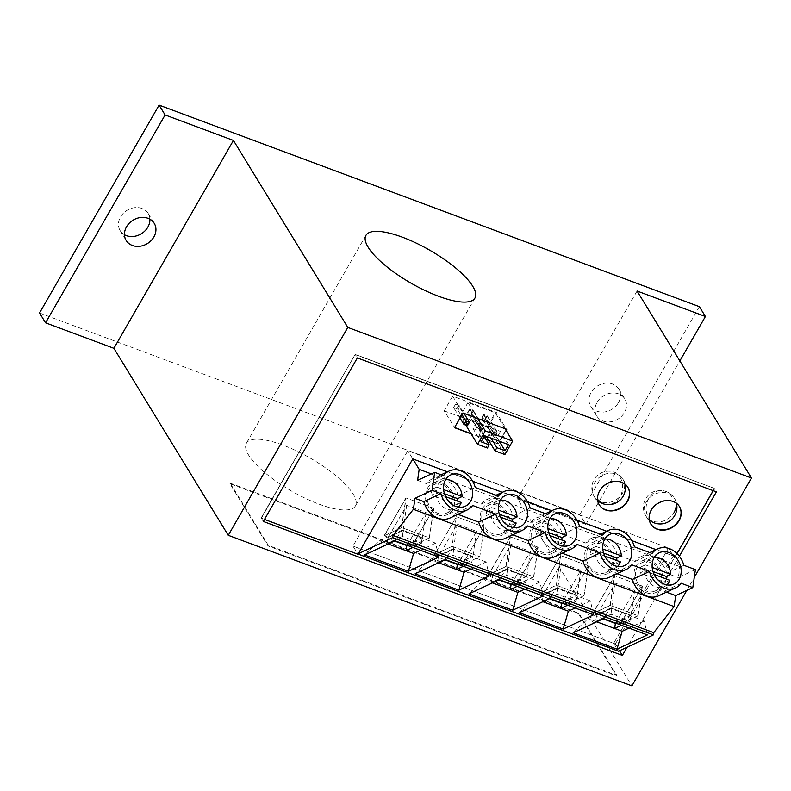 <?xml version="1.0" encoding="UTF-8"?>
<svg xmlns="http://www.w3.org/2000/svg" width="791" height="791" viewBox="0 0 791 791"><rect width="100%" height="100%" fill="white"/><g stroke="black" fill="none" stroke-linecap="round" stroke-linejoin="round"><path stroke-width="0.59" stroke-dasharray="3.96 2.97" d="M558.011 588.178L543.279 595.069L538.889 593.438L556.33 585.261L584.074 595.613L588.385 565.961L560.631 555.608L556.33 585.261L584.074 595.613L588.385 565.961L560.631 555.608L538.889 593.438L556.33 585.261L560.631 555.608L538.889 593.438L543.071 594.99L561.442 563.044L580.821 570.281L562.45 602.228L566.633 603.78L588.385 565.961L566.633 603.78L562.243 602.149L576.975 595.247L558.011 588.178L557.141 594.17L541.865 601.318L534.33 598.51L519.38 612.718M584.074 595.613L566.633 603.78L584.074 595.613M562.45 602.228L577.183 595.326L557.803 588.099L543.071 594.99M580.821 570.281L577.183 595.326M561.442 563.044L557.803 588.099M650.874 524.126L650.677 523.81A16.769 14.001 -31.5 0 0 650.775 523.968A16.769 14.001 -31.5 0 1 650.677 523.81A16.769 14.001 -31.5 0 1 651.042 509.859A16.769 14.001 -31.5 0 1 665.36 500.396A16.769 14.001 -31.5 0 1 679.281 506.309A16.769 14.001 -31.5 0 1 679.38 506.467A16.769 14.001 -31.5 0 0 679.281 506.309L674.466 498.439A16.769 14.001 148.5 0 0 660.544 492.516A16.769 14.001 148.5 0 0 646.217 501.988A16.769 14.001 148.5 0 0 645.861 515.93A16.769 14.001 148.5 0 0 659.783 521.852A16.769 14.001 148.5 0 0 674.11 512.39M599.281 504.876L599.094 504.559A16.769 14.001 -31.5 0 0 599.183 504.717A16.769 14.001 -31.5 0 1 599.094 504.559A16.769 14.001 -31.5 0 1 599.449 490.608A16.769 14.001 -31.5 0 1 613.767 481.146A16.769 14.001 -31.5 0 1 627.698 487.068A16.769 14.001 -31.5 0 1 627.787 487.226A16.769 14.001 -31.5 0 0 627.698 487.068L622.883 479.188A16.769 14.001 148.5 0 0 608.951 473.275A16.769 14.001 148.5 0 0 594.634 482.737A16.769 14.001 148.5 0 0 594.268 496.689A16.769 14.001 148.5 0 0 608.2 502.601A16.769 14.001 148.5 0 0 622.517 493.139A16.769 14.001 148.5 0 0 622.883 479.188M452.62 396.143L444.166 410.836L454.588 427.486L462.725 412.684L506.398 429.216L496.402 412.477L452.62 396.143L462.923 412.991M444.166 410.836L487.948 427.17L498.063 443.702L505.884 430.106L498.063 443.702L488.472 440.122L498.261 444.018L488.66 440.439M485.704 439.094L470.971 433.597L485.704 439.094M357.977 554.273L412.605 458.612L675.02 556.498L714.224 488.324L355.189 354.388L261.159 517.917L357.779 553.957L352.964 546.087L613.697 643.35L668.524 548.005L407.79 450.741L352.964 546.087L615.378 643.973L619.521 650.756M506.705 429.325L462.725 412.684L454.479 427.684M485.892 439.41L471.169 433.913M506.072 430.423L498.261 444.018M675.02 556.498L656.006 549.656M631.841 540.639L606.608 531.226M576.946 520.162L551.713 510.749M527.548 501.731L502.315 492.318M472.652 481.254L447.419 471.841M412.803 458.928L407.79 450.741L412.803 458.928M264.501 519.41L357.779 553.957L352.964 546.087L407.79 450.741L668.524 548.005L679.914 566.623L431.352 473.898M261.346 518.234L355.189 354.388L357.354 357.928M355.386 354.704L714.224 488.324L716.389 491.864M714.411 488.63L713.235 490.687M677.056 553.611L675.207 556.815M481.492 417.945L484.972 419.24L495.324 436.167L491.844 434.872L481.492 417.945L483.479 414.474L486.969 415.779L497.321 432.707L495.324 436.167L495.215 435.05L491.844 434.872L493.831 431.402L483.479 414.474M484.972 419.24L486.969 415.779M494.513 434.793L494.909 434.101L493.831 431.402L497.321 432.707L495.215 435.05M495.611 434.358L494.909 434.101M653.04 571.527L640.848 566.989L645.377 564.873A15.593 12.527 -115.1 0 1 651.003 558.476A15.593 12.527 -115.1 0 1 654.137 557.586M650.647 562.539A15.593 12.527 64.9 0 0 641.966 562.708A15.593 12.527 64.9 0 0 635.667 577.074A15.593 12.527 64.9 0 0 646.504 591.114A15.593 12.527 64.9 0 0 655.185 590.946A15.593 12.527 64.9 0 0 661.484 576.57A15.593 12.527 64.9 0 0 650.647 562.539M666.912 584.885A15.593 12.527 -115.1 0 1 664.232 586.714A15.593 12.527 -115.1 0 1 655.541 586.882A15.593 12.527 -115.1 0 1 644.507 570.865L639.978 572.981L665.34 582.433A15.593 12.527 64.9 0 0 666.141 578.933M640.848 566.989A15.593 12.527 64.9 0 0 639.978 572.981M665.34 582.433L669.858 580.317M654.206 574.484L644.507 570.865M645.377 564.873L652.199 567.414M646.277 592.657A17.273 13.872 64.9 0 0 655.897 592.469A17.273 13.872 64.9 0 0 662.878 576.55A17.273 13.872 64.9 0 0 650.874 560.997A17.273 13.872 64.9 0 0 641.254 561.185A17.273 13.872 64.9 0 0 634.283 577.104A17.273 13.872 64.9 0 0 646.277 592.657M541.983 553.749A17.273 13.872 64.9 0 0 551.604 553.562A17.273 13.872 64.9 0 0 558.584 537.643A17.273 13.872 64.9 0 0 546.581 522.09A17.273 13.872 64.9 0 0 536.96 522.278A17.273 13.872 64.9 0 0 529.99 538.196A17.273 13.872 64.9 0 0 541.983 553.749M596.879 574.226A17.273 13.872 64.9 0 0 606.499 574.039A17.273 13.872 64.9 0 0 613.47 558.12A17.273 13.872 64.9 0 0 601.476 542.567A17.273 13.872 64.9 0 0 591.856 542.755A17.273 13.872 64.9 0 0 584.875 558.673A17.273 13.872 64.9 0 0 596.879 574.226M492.585 535.319A17.273 13.872 64.9 0 0 502.206 535.131A17.273 13.872 64.9 0 0 509.177 519.212A17.273 13.872 64.9 0 0 497.183 503.669A17.273 13.872 64.9 0 0 487.563 503.847A17.273 13.872 64.9 0 0 480.582 519.776A17.273 13.872 64.9 0 0 492.585 535.319M437.69 514.842A17.273 13.872 64.9 0 0 447.31 514.654A17.273 13.872 64.9 0 0 454.281 498.735A17.273 13.872 64.9 0 0 442.288 483.182A17.273 13.872 64.9 0 0 432.667 483.37A17.273 13.872 64.9 0 0 425.696 499.289A17.273 13.872 64.9 0 0 437.69 514.842M681.229 583.274L664.143 591.273A21.456 17.244 -115.1 0 1 658.666 595.801M631.831 564.843L614.745 572.842A21.456 17.244 -115.1 0 1 609.268 577.371M576.936 544.366L559.85 552.365A21.456 17.244 -115.1 0 1 554.372 556.894M527.538 525.936L510.442 533.935A21.456 17.244 -115.1 0 1 504.974 538.463M472.642 505.459L455.557 513.458A21.456 17.244 -115.1 0 1 450.079 517.986M695.408 569.609L678.322 577.608L679.914 566.623M613.697 643.35L618.513 651.23M358.086 554.076L412.605 458.612L673.349 555.875L666.971 566.969L668.642 567.592L714.224 488.324L355.189 354.388L261.159 517.917L263.324 521.457M358.293 553.72L357.779 553.957M417.589 480.345L426.418 483.637A21.456 17.244 -115.1 0 1 431.886 479.109A21.456 17.244 -115.1 0 1 458.157 495.482L481.304 504.114A21.456 17.244 -115.1 0 1 486.781 499.586A21.456 17.244 -115.1 0 1 513.052 515.959L530.712 522.544A21.456 17.244 -115.1 0 1 536.179 518.016A21.456 17.244 -115.1 0 1 562.46 534.39L585.597 543.022A21.456 17.244 -115.1 0 1 591.075 538.493A21.456 17.244 -115.1 0 1 617.346 554.867L635.005 561.452A21.456 17.244 -115.1 0 1 640.473 556.923A21.456 17.244 -115.1 0 1 666.754 573.297L678.322 577.608M666.754 573.297L683.839 565.298M664.143 591.273L666.477 592.143M562.183 553.235L559.85 552.365M512.786 534.805L510.442 533.935M457.89 514.328L455.557 513.458M617.079 573.712L614.745 572.842M443.504 475.638L426.418 483.637M635.005 561.452L652.091 553.453M617.346 554.867L634.431 546.868M585.597 543.022L602.683 535.023M562.46 534.39L579.546 526.391M530.712 522.544L547.797 514.545M513.052 515.959L530.138 507.96M481.304 504.114L498.389 496.115M458.157 495.482L475.253 487.483M438.61 562.797L430.037 559.603L415.087 573.821M489.243 575.927L486.119 561.966L470.912 569.095M486.119 561.966L452.096 549.28L445.462 559.593M430.037 559.603L452.096 549.28M438.768 557.101L435.643 543.14L401.63 530.445L394.986 540.767M364.611 554.985L379.571 540.777L401.63 530.445M388.144 543.971L379.571 540.777M435.643 543.14L420.436 550.259M543.061 596.009L539.937 582.047L505.924 569.352L499.279 579.674M468.905 593.893L483.865 579.684L505.924 569.352M492.437 582.878L483.865 579.684M539.937 582.047L524.73 589.166M542.903 601.704L541.865 601.318L542.596 596.246L549.261 598.728M593.537 614.834L590.412 600.873L575.205 607.992M590.412 600.873L556.389 588.188L549.755 598.5M534.33 598.51L556.389 588.188M647.354 634.916L644.23 620.955L610.217 608.259L603.573 618.582M573.198 632.8L588.158 618.592L610.217 608.259M596.73 621.785L588.158 618.592M644.23 620.955L629.023 628.074M463.378 566.287L471.812 562.332L472.682 556.34L453.718 549.27L438.985 556.162L438.303 557.339L444.967 559.83M438.303 557.339L437.571 562.411L452.848 555.262L471.812 562.332M412.902 547.451L421.336 543.506L402.372 536.436L387.096 543.585L387.837 538.513L394.491 540.995M517.195 586.358L525.629 582.413L506.665 575.334L491.389 582.492L492.131 577.42L498.785 579.902M567.671 605.184L576.105 601.239L557.141 594.17M621.489 625.266L629.923 621.321L610.959 614.241L595.682 621.4L596.424 616.327L603.078 618.809M438.985 556.162L434.595 554.531L452.037 546.363L456.338 516.701L434.595 554.531L452.037 546.363L479.781 556.706L484.092 527.053L456.338 516.701L452.037 546.363L479.781 556.706L462.34 564.873L457.949 563.241L472.682 556.34M457.465 564.072L457.949 563.241M462.34 564.873L484.092 527.053L456.338 516.701L434.595 554.531L438.778 556.083L457.139 524.136L476.528 531.374L458.157 563.321L462.34 564.873L484.092 527.053L479.781 556.706L462.34 564.873M453.718 549.27L452.848 555.262M421.336 543.506L422.206 537.514L403.242 530.435L402.372 536.436M406.989 545.246L407.474 544.406L422.206 537.514M403.242 530.435L388.51 537.336L387.837 538.513M407.474 544.406L412.071 546.126L433.824 508.297L406.08 497.954L384.327 535.774L388.51 537.336M525.629 582.413L526.499 576.421L507.535 569.342L506.665 575.334M511.283 584.154L511.767 583.313L526.499 576.421M507.535 569.342L492.803 576.243L492.131 577.42M511.767 583.313L516.365 585.033L538.117 547.204L510.373 536.852L488.62 574.681L492.803 576.243M543.279 595.069L542.596 596.246M561.758 602.979L562.243 602.149M576.105 601.239L576.975 595.247M629.923 621.321L630.793 615.329L611.829 608.249L610.959 614.241M615.576 623.061L616.06 622.22L630.793 615.329M611.829 608.249L597.096 615.151L596.424 616.327M616.06 622.22L620.658 623.941L642.411 586.111L614.666 575.759L592.914 613.589L597.096 615.151M384.327 535.774L401.779 527.607L429.523 537.959L412.071 546.126M401.779 527.607L406.08 497.954M429.523 537.959L433.824 508.297M488.62 574.681L506.072 566.514L533.816 576.866L516.365 585.033M506.072 566.514L510.373 536.852M533.816 576.866L538.117 547.204M592.914 613.589L610.365 605.422L638.11 615.774L620.658 623.941M610.365 605.422L614.666 575.759M638.11 615.774L642.411 586.111M642.203 586.032L614.459 575.68L610.148 605.342L637.902 615.695L642.203 586.032L620.451 623.862L616.268 622.299L631 615.398L611.621 608.17L596.889 615.072L615.26 583.125L634.639 590.353L616.268 622.299M614.459 575.68L592.706 613.509L610.148 605.342M592.706 613.509L596.889 615.072M637.902 615.695L620.451 623.862M634.639 590.353L631 615.398M615.26 583.125L611.621 608.17M318.951 504.114A62.875 18.954 29.9 0 0 355.396 505.933A62.875 18.954 29.9 0 0 282.832 445.066A62.875 18.954 29.9 0 0 246.387 443.257A62.875 18.954 29.9 0 0 318.951 504.114M149.904 219.196A16.433 13.714 148.5 0 0 148.194 213.481A16.433 13.714 148.5 0 0 134.549 207.677A16.433 13.714 148.5 0 0 120.509 216.952A16.433 13.714 148.5 0 0 120.163 230.626A16.433 13.714 148.5 0 0 124.464 234.749M597.106 402.342A16.433 13.714 -31.5 0 1 611.146 393.068A16.433 13.714 -31.5 0 1 624.791 398.862A16.433 13.714 -31.5 0 1 624.435 412.536A16.433 13.714 -31.5 0 1 610.405 421.811A16.433 13.714 -31.5 0 1 596.75 416.017A16.433 13.714 -31.5 0 1 597.106 402.342M618.414 402.698A16.433 13.714 148.5 0 0 618.77 389.024A16.433 13.714 148.5 0 0 605.125 383.23A16.433 13.714 148.5 0 0 591.085 392.504A16.433 13.714 148.5 0 0 590.739 406.169A16.433 13.714 148.5 0 0 604.383 411.973A16.433 13.714 148.5 0 0 618.414 402.698M676.107 503.066A16.769 14.001 148.5 0 0 674.466 498.439M645.861 515.93L650.677 523.81A16.769 14.001 -31.5 0 1 651.042 509.859A16.769 14.001 -31.5 0 1 665.36 500.396A16.769 14.001 -31.5 0 1 679.281 506.309L679.479 506.626M594.268 496.689L599.094 504.559A16.769 14.001 -31.5 0 1 599.449 490.608A16.769 14.001 -31.5 0 1 613.767 481.146A16.769 14.001 -31.5 0 1 627.698 487.068L627.886 487.385M39.55 312.989L579.843 514.536L585.864 524.384L517.541 498.894L631.91 685.886M699.373 306.661L579.843 514.536M679.37 556.251L627.045 647.236M686.835 590.383L694.271 577.45M517.541 498.894L637.071 291.019M585.864 524.384L679.845 360.943M615.378 643.973L663.827 559.721L668.642 567.592M663.827 559.721L662.156 559.089L668.524 548.005L673.349 555.875M662.156 559.089L666.971 566.969M487.948 427.17L496.402 412.477M433.616 508.227L405.872 497.875L401.561 527.528L429.315 537.88L433.616 508.227L411.864 546.047L407.681 544.485L422.414 537.593L403.034 530.356L388.302 537.257L406.673 505.311L426.052 512.538L407.681 544.485M405.872 497.875L384.119 535.695L401.561 527.528M384.119 535.695L388.302 537.257M429.315 537.88L411.864 546.047M426.052 512.538L422.414 537.593M406.673 505.311L403.034 530.356M548.746 532.62L536.555 528.081L541.084 525.966A15.593 12.527 -115.1 0 1 546.71 519.568A15.593 12.527 -115.1 0 1 549.844 518.678M546.354 523.632A15.593 12.527 64.9 0 0 537.672 523.8A15.593 12.527 64.9 0 0 531.374 538.177A15.593 12.527 64.9 0 0 542.211 552.207A15.593 12.527 64.9 0 0 550.892 552.039A15.593 12.527 64.9 0 0 557.19 537.672A15.593 12.527 64.9 0 0 546.354 523.632M562.619 545.978A15.593 12.527 -115.1 0 1 559.929 547.807A15.593 12.527 -115.1 0 1 551.248 547.975A15.593 12.527 -115.1 0 1 540.213 531.957L535.685 534.073L561.046 543.536A15.593 12.527 64.9 0 0 561.847 540.026M536.555 528.081A15.593 12.527 64.9 0 0 535.685 534.073M561.046 543.536L565.565 541.41M549.913 535.576L540.213 531.957M541.084 525.966L547.906 528.507M444.453 493.722L432.262 489.174L436.78 487.058A15.593 12.527 -115.1 0 1 442.416 480.661A15.593 12.527 -115.1 0 1 445.541 479.771M442.06 484.725A15.593 12.527 64.9 0 0 433.379 484.893A15.593 12.527 64.9 0 0 427.081 499.269A15.593 12.527 64.9 0 0 437.917 513.31A15.593 12.527 64.9 0 0 446.599 513.132A15.593 12.527 64.9 0 0 452.897 498.765A15.593 12.527 64.9 0 0 442.06 484.725M458.325 507.071A15.593 12.527 -115.1 0 1 455.636 508.9A15.593 12.527 -115.1 0 1 446.955 509.078A15.593 12.527 -115.1 0 1 435.92 493.05L431.392 495.166L456.753 504.628A15.593 12.527 64.9 0 0 457.554 501.118M432.262 489.174A15.593 12.527 64.9 0 0 431.392 495.166M456.753 504.628L461.272 502.512M445.61 496.669L435.92 493.05M436.78 487.058L443.613 489.599M537.91 547.125L510.165 536.782L505.854 566.435L533.609 576.787L537.91 547.125L516.157 584.954L511.975 583.392L526.707 576.501L507.328 569.263L492.595 576.164L510.966 544.218L530.346 551.446L511.975 583.392M510.165 536.782L488.413 574.602L505.854 566.435M488.413 574.602L492.595 576.164M533.609 576.787L516.157 584.954M530.346 551.446L526.707 576.501M510.966 544.218L507.328 569.263M603.642 553.097L591.45 548.558L595.969 546.443A15.593 12.527 -115.1 0 1 601.605 540.045A15.593 12.527 -115.1 0 1 604.729 539.155M601.249 544.109A15.593 12.527 64.9 0 0 592.568 544.277A15.593 12.527 64.9 0 0 586.269 558.654A15.593 12.527 64.9 0 0 597.106 572.694A15.593 12.527 64.9 0 0 605.787 572.516A15.593 12.527 64.9 0 0 612.086 558.149A15.593 12.527 64.9 0 0 601.249 544.109M617.514 566.455A15.593 12.527 -115.1 0 1 614.825 568.284A15.593 12.527 -115.1 0 1 606.143 568.462A15.593 12.527 -115.1 0 1 595.099 552.434L590.58 554.55L615.942 564.013A15.593 12.527 64.9 0 0 616.743 560.503M591.45 548.558A15.593 12.527 64.9 0 0 590.58 554.55M615.942 564.013L620.46 561.897M604.799 556.053L595.099 552.434M595.969 546.443L602.801 548.984M578.547 613.786L616.585 675.989L268.011 545.948L229.973 483.746L578.547 613.786L578.864 613.233L616.911 675.425L268.337 545.394L268.011 545.948M616.585 675.989L616.911 675.425M229.973 483.746L230.29 483.192L578.864 613.233M268.337 545.394L230.29 483.192M473.018 410.578L469.538 409.273L479.89 426.201L483.38 427.506L473.018 410.578L471.031 414.039L467.54 412.744L477.902 429.671L479.89 426.201L480.968 428.9L481.67 429.157L483.38 427.506L481.383 430.966L471.031 414.039M469.538 409.273L467.54 412.744M481.67 429.157L481.383 430.966L477.902 429.671L480.572 429.592L480.968 428.9M480.572 429.592L481.264 429.849M458.157 563.321L472.889 556.419L453.51 549.191L438.778 556.083M476.528 531.374L472.889 556.419M457.139 524.136L453.51 549.191M505.024 428.702L495.275 412.764L467.946 402.57L477.695 418.508M504.876 454.548L487.543 426.201L495.275 412.764M467.946 402.57L460.214 416.007L465.81 425.163M471.515 414.168L473.512 410.697L470.022 409.402L468.035 412.862L471.515 414.168L480.77 429.286L477.28 427.98L468.035 412.862M485.466 419.368L487.454 415.898L483.963 414.603L481.976 418.063L485.466 419.368L494.711 434.486L491.221 433.181L481.976 418.063M460.214 416.007L487.543 426.201M484.112 436.484L481.126 431.609L479.287 434.793L484.191 436.622M479.287 434.793L487.385 448.022M508.544 444.641L500.456 431.411L476.469 422.463L484.567 435.693M487.464 436.77L488.789 434.467L491.013 438.095M499.17 441.141L496.946 437.512L500.456 431.411M476.469 422.463L472.969 428.564L481.057 441.793M477.28 427.98L479.267 424.52L482.757 425.815L480.77 429.286M491.221 433.181L493.218 429.721L496.699 431.016L494.711 434.486M472.969 428.564L481.126 431.609M488.789 434.467L496.946 437.512M473.512 410.697L482.757 425.815M479.267 424.52L470.022 409.402M487.454 415.898L496.699 431.016M493.218 429.721L483.963 414.603M499.348 514.199L487.157 509.651L491.676 507.535A15.593 12.527 -115.1 0 1 497.312 501.138A15.593 12.527 -115.1 0 1 500.436 500.248M496.956 505.202A15.593 12.527 64.9 0 0 488.274 505.37A15.593 12.527 64.9 0 0 481.976 519.746A15.593 12.527 64.9 0 0 492.813 533.787A15.593 12.527 64.9 0 0 501.494 533.618A15.593 12.527 64.9 0 0 507.792 519.242A15.593 12.527 64.9 0 0 496.956 505.202M513.221 527.548A15.593 12.527 -115.1 0 1 510.531 529.387A15.593 12.527 -115.1 0 1 501.85 529.555A15.593 12.527 -115.1 0 1 490.806 513.527L486.287 515.643L511.648 525.105A15.593 12.527 64.9 0 0 512.449 521.595M487.157 509.651A15.593 12.527 64.9 0 0 486.287 515.643M511.648 525.105L516.167 522.989M500.505 517.146L490.806 513.527M491.676 507.535L498.508 510.086M467.441 425.766L457.089 408.838L459.077 405.378L463.981 413.386M460.026 418.034L453.599 407.533L457.089 408.838M459.077 405.378L455.596 404.072L462.013 414.573M455.596 404.072L453.599 407.533M671.697 496.659A16.769 13.941 101.6 0 0 663.55 490.766A16.769 13.941 101.6 0 0 652.1 494.266A16.769 13.941 101.6 0 0 648.64 517.71M620.104 477.418A16.769 13.941 -78.4 0 1 616.644 500.851A16.769 13.941 -78.4 0 1 605.194 504.361M597.541 499.21A16.769 13.941 -78.4 0 1 597.047 498.468M651.003 558.476L641.966 562.708M664.232 586.714L655.185 590.946M673.981 584.005L655.897 592.469M569.688 545.098L551.604 553.562M624.583 565.575L606.499 574.039M520.28 526.668L502.206 535.131M465.395 506.191L447.31 514.654M649.757 552.583L640.473 556.923M600.349 534.152L591.075 538.493M545.454 513.675L536.179 518.016M496.056 495.245L486.781 499.586M441.16 474.768L431.886 479.109M659.338 552.721L641.254 561.185M555.045 513.814L536.96 522.278M609.93 534.291L591.856 542.755M505.637 495.384L487.563 503.847M450.751 474.907L432.667 483.37M676.483 503.333A16.769 16.769 0 0 0 648.857 494.8A16.769 16.769 0 0 0 649.302 519.964M474.936 298.059L355.396 505.933M148.194 213.481L154.215 223.319M618.77 389.024L624.791 398.862M365.926 235.372L246.387 443.257M120.163 230.626L126.174 240.464M590.739 406.169L596.75 416.017M546.71 519.568L537.672 523.8M559.929 547.807L550.892 552.039M442.416 480.661L433.379 484.893M455.636 508.9L446.599 513.132M601.605 540.045L592.568 544.277M614.825 568.284L605.787 572.516M497.312 501.138L488.274 505.37M510.531 529.387L501.494 533.618M624.89 484.092A16.769 16.769 0 0 0 593.507 480.592A16.769 16.769 0 0 0 597.719 500.713"/><path stroke-width="1.19" d="M679.38 506.467A16.769 14.001 -31.5 0 1 678.925 520.26A16.769 14.001 -31.5 0 1 664.707 529.713A16.769 14.001 -31.5 0 1 650.775 523.968A16.769 14.001 -31.5 0 0 664.707 529.713A16.769 14.001 -31.5 0 0 678.925 520.26A16.769 14.001 -31.5 0 0 679.38 506.467M651.23 510.175A16.769 14.001 -31.5 0 1 665.547 500.713A16.769 14.001 -31.5 0 1 679.479 506.626A16.769 14.001 -31.5 0 1 679.113 520.577A16.769 14.001 -31.5 0 1 664.796 530.039A16.769 14.001 -31.5 0 1 650.874 524.126A16.769 14.001 -31.5 0 1 651.23 510.175M627.787 487.226A16.769 14.001 -31.5 0 1 627.332 501.019A16.769 14.001 -31.5 0 1 613.124 510.462A16.769 14.001 -31.5 0 1 599.183 504.717A16.769 14.001 -31.5 0 0 613.124 510.462A16.769 14.001 -31.5 0 0 627.332 501.019A16.769 14.001 -31.5 0 0 627.787 487.226M599.637 490.924A16.769 14.001 -31.5 0 1 613.964 481.462A16.769 14.001 -31.5 0 1 627.886 487.385A16.769 14.001 -31.5 0 1 627.53 501.326A16.769 14.001 -31.5 0 1 613.203 510.788A16.769 14.001 -31.5 0 1 599.281 504.876A16.769 14.001 -31.5 0 1 599.637 490.924M488.472 440.122L485.704 439.094L488.472 440.122M470.971 433.597L454.588 427.486L470.971 433.597M506.398 429.216L505.884 430.106L506.398 429.216M471.169 433.913L454.479 427.684L462.923 412.991L506.705 429.325L506.072 430.423M488.66 440.439L485.892 439.41M656.006 549.656L631.841 540.639M606.608 531.226L576.946 520.162M551.713 510.749L527.548 501.731M502.315 492.318L472.652 481.254M447.419 471.841L412.803 458.928L357.977 554.273L264.501 519.41M713.235 490.687L677.056 553.611M654.137 557.586A15.593 12.527 -115.1 0 1 659.694 558.308A15.593 12.527 -115.1 0 1 670.728 574.325L666.21 576.441L653.04 571.527M666.141 578.933A15.593 12.527 64.9 0 0 666.21 576.441M654.206 574.484L669.858 580.317A15.593 12.527 -115.1 0 1 666.912 584.885M652.199 567.414L670.728 574.325M668.949 552.533A17.273 13.872 -115.1 0 1 680.952 568.086A17.273 13.872 -115.1 0 1 673.981 584.005A17.273 13.872 -115.1 0 1 664.361 584.193A17.273 13.872 -115.1 0 1 652.357 568.64A17.273 13.872 -115.1 0 1 659.338 552.721A17.273 13.872 -115.1 0 1 668.949 552.533M564.655 513.626A17.273 13.872 -115.1 0 1 576.659 529.179A17.273 13.872 -115.1 0 1 569.688 545.098A17.273 13.872 -115.1 0 1 560.068 545.286A17.273 13.872 -115.1 0 1 548.064 529.733A17.273 13.872 -115.1 0 1 555.045 513.814A17.273 13.872 -115.1 0 1 564.655 513.626M619.551 534.103A17.273 13.872 -115.1 0 1 631.554 549.656A17.273 13.872 -115.1 0 1 624.583 565.575A17.273 13.872 -115.1 0 1 614.963 565.763A17.273 13.872 -115.1 0 1 602.96 550.21A17.273 13.872 -115.1 0 1 609.93 534.291A17.273 13.872 -115.1 0 1 619.551 534.103M515.257 495.196A17.273 13.872 -115.1 0 1 527.261 510.749A17.273 13.872 -115.1 0 1 520.28 526.668A17.273 13.872 -115.1 0 1 510.67 526.855A17.273 13.872 -115.1 0 1 498.666 511.302A17.273 13.872 -115.1 0 1 505.637 495.384A17.273 13.872 -115.1 0 1 515.257 495.196M460.362 474.719A17.273 13.872 -115.1 0 1 472.365 490.272A17.273 13.872 -115.1 0 1 465.395 506.191A17.273 13.872 -115.1 0 1 455.774 506.378A17.273 13.872 -115.1 0 1 443.771 490.825A17.273 13.872 -115.1 0 1 450.751 474.907A17.273 13.872 -115.1 0 1 460.362 474.719M432.064 490.321L440.894 493.614A21.456 17.244 64.9 0 0 455.211 510.225A21.456 17.244 64.9 0 0 467.165 509.987A21.456 17.244 64.9 0 0 472.642 505.459L495.789 514.101A21.456 17.244 64.9 0 0 510.106 530.702A21.456 17.244 64.9 0 0 522.06 530.464A21.456 17.244 64.9 0 0 527.538 525.936L545.187 532.521A21.456 17.244 64.9 0 0 559.514 549.122A21.456 17.244 64.9 0 0 571.458 548.895A21.456 17.244 64.9 0 0 576.936 544.366L600.082 552.998A21.456 17.244 64.9 0 0 614.399 569.599A21.456 17.244 64.9 0 0 626.353 569.372A21.456 17.244 64.9 0 0 631.831 564.843L649.48 571.428A21.456 17.244 64.9 0 0 663.807 588.029A21.456 17.244 64.9 0 0 675.751 587.802A21.456 17.244 64.9 0 0 681.229 583.274L692.797 587.594L695.408 569.609L683.839 565.298A21.456 17.244 64.9 0 0 657.558 548.924A21.456 17.244 64.9 0 0 652.091 553.453L634.431 546.868A21.456 17.244 64.9 0 0 608.16 530.494A21.456 17.244 64.9 0 0 602.683 535.023L579.546 526.391A21.456 17.244 64.9 0 0 553.265 510.017A21.456 17.244 64.9 0 0 547.797 514.545L530.138 507.96A21.456 17.244 64.9 0 0 503.867 491.597A21.456 17.244 64.9 0 0 498.389 496.115L475.253 487.483A21.456 17.244 64.9 0 0 448.972 471.11A21.456 17.244 64.9 0 0 443.504 475.638L434.674 472.346L432.064 490.321L414.978 498.32L413.386 509.315L392.998 535.418L392.672 537.623L358.293 553.72M675.751 587.802L658.666 595.801A21.456 17.244 -115.1 0 1 646.722 596.028A21.456 17.244 -115.1 0 1 632.395 579.427L617.079 573.712M626.353 569.372L609.268 577.371A21.456 17.244 -115.1 0 1 597.314 577.598A21.456 17.244 -115.1 0 1 582.997 560.997L562.183 553.235M571.458 548.895L554.372 556.894A21.456 17.244 -115.1 0 1 542.418 557.121A21.456 17.244 -115.1 0 1 528.101 540.52L512.786 534.805M522.06 530.464L504.974 538.463A21.456 17.244 -115.1 0 1 493.02 538.701A21.456 17.244 -115.1 0 1 478.703 522.1L457.89 514.328M467.165 509.987L450.079 517.986A21.456 17.244 -115.1 0 1 438.125 518.214A21.456 17.244 -115.1 0 1 423.808 501.613L414.978 498.32M412.803 458.928L419.181 469.36L431.352 473.898M358.086 554.076L618.513 651.23L653.415 634.886L653.732 632.681L674.12 606.578L675.712 595.593L692.797 587.594M419.181 469.36L417.589 480.345L434.674 472.346M666.477 592.143L675.712 595.593M413.386 509.315L674.12 606.578M392.998 535.418L653.732 632.681M653.415 634.886L392.672 537.623M489.243 575.927L458.869 590.145L415.087 573.821L445.462 559.593L489.243 575.927M364.611 554.985L394.986 540.767L438.768 557.101L408.393 571.32L364.611 554.985M468.905 593.893L499.279 579.674L543.061 596.009L512.687 610.227L468.905 593.893M593.537 614.834L563.162 629.053L519.38 612.718L549.755 598.5L593.537 614.834M573.198 632.8L603.573 618.582L647.354 634.916L616.98 649.134L573.198 632.8M423.808 501.613L440.894 493.614M649.48 571.428L632.395 579.427M600.082 552.998L582.997 560.997M545.187 532.521L528.101 540.52M495.789 514.101L478.703 522.1M458.869 590.145L464.06 572.298L438.61 562.797M470.912 569.095L464.06 572.298M408.393 571.32L413.584 553.463L388.144 543.971M420.436 550.259L413.584 553.463M512.687 610.227L517.878 592.37L492.437 582.878M524.73 589.166L517.878 592.37M563.162 629.053L568.353 611.206L542.903 601.704M575.205 607.992L568.353 611.206M616.98 649.134L622.181 631.277L596.73 621.785M629.023 628.074L622.181 631.277M463.378 566.287L456.536 569.49L457.465 564.072M444.967 559.83L457.267 564.418M394.491 540.995L406.792 545.582L406.06 550.655L412.902 547.451M498.785 579.902L511.085 584.49L510.353 589.562L517.195 586.358M567.671 605.184L560.829 608.388L561.758 602.979M549.261 598.728L561.561 603.325M603.078 618.809L615.378 623.397L614.647 628.469L621.489 625.266M402.372 237.191A62.875 18.954 -150.1 0 1 474.936 298.059A62.875 18.954 -150.1 0 1 438.491 296.239A62.875 18.954 -150.1 0 1 365.926 235.372A62.875 18.954 -150.1 0 1 402.372 237.191M126.53 226.799A16.433 13.714 -31.5 0 1 140.561 217.525A16.433 13.714 -31.5 0 1 154.215 223.319A16.433 13.714 -31.5 0 1 153.859 236.993A16.433 13.714 -31.5 0 1 139.829 246.268A16.433 13.714 -31.5 0 1 126.174 240.464A16.433 13.714 -31.5 0 1 126.53 226.799M124.464 234.749A16.433 13.714 148.5 0 0 147.838 227.146A16.433 13.714 148.5 0 0 149.904 219.196M674.11 512.39A16.769 14.001 148.5 0 0 676.107 503.066M686.835 590.383L631.91 685.886L228.263 535.309L113.894 348.317L45.571 322.827L39.55 312.989L159.09 105.114L699.373 306.661L705.394 316.499L637.071 291.019L751.45 478.011L347.803 327.434L233.424 140.442L165.101 114.952L159.09 105.114M45.571 322.827L165.101 114.952M113.894 348.317L233.424 140.442M228.263 535.309L347.803 327.434M627.045 647.236L622.359 655.393L263.324 521.457L357.354 357.928L716.389 491.864L679.37 556.251M694.271 577.45L751.45 478.011M679.845 360.943L705.394 316.499M619.521 650.756L622.359 655.393M549.844 518.678A15.593 12.527 -115.1 0 1 555.401 519.4A15.593 12.527 -115.1 0 1 566.435 535.418L561.917 537.534L548.746 532.62M561.847 540.026A15.593 12.527 64.9 0 0 561.917 537.534M549.913 535.576L565.565 541.41A15.593 12.527 -115.1 0 1 562.619 545.978M547.906 528.507L566.435 535.418M445.541 479.771A15.593 12.527 -115.1 0 1 451.107 480.493A15.593 12.527 -115.1 0 1 462.142 496.521L457.623 498.637L444.453 493.722M457.554 501.118A15.593 12.527 64.9 0 0 457.623 498.637M445.61 496.669L461.272 502.512A15.593 12.527 -115.1 0 1 458.325 507.071M443.613 489.599L462.142 496.521M604.729 539.155A15.593 12.527 -115.1 0 1 610.286 539.877A15.593 12.527 -115.1 0 1 621.331 555.895L616.812 558.011L603.642 553.097M616.743 560.503A15.593 12.527 64.9 0 0 616.812 558.011M604.799 556.053L620.46 561.897A15.593 12.527 -115.1 0 1 617.514 566.455M602.801 548.984L621.331 555.895M477.695 418.508L485.279 430.907L512.608 441.101L505.024 428.702M512.608 441.101L504.876 454.548L495.047 450.88L486.959 437.65L487.464 436.77M485.279 430.907L477.546 444.354L487.385 448.022L489.214 444.829L481.057 441.793L484.567 435.693L508.544 444.641L505.044 450.732L496.886 447.696L495.047 450.88M465.81 425.163L477.546 444.354M484.191 436.622L486.959 437.65M489.214 444.829L484.112 436.484M491.013 438.095L496.886 447.696M505.044 450.732L499.17 441.141M500.436 500.248A15.593 12.527 -115.1 0 1 505.993 500.97A15.593 12.527 -115.1 0 1 517.037 516.998L512.519 519.114L499.348 514.199M512.449 521.595A15.593 12.527 64.9 0 0 512.519 519.114M500.505 517.146L516.167 522.989A15.593 12.527 -115.1 0 1 513.221 527.548M498.508 510.086L517.037 516.998M463.981 413.386L469.429 422.305L467.441 425.766L463.951 424.47L460.026 418.034M462.013 414.573L465.948 421L469.429 422.305L467.323 424.648L467.441 425.766M463.951 424.47L465.948 421L467.026 423.699L466.631 424.391L463.951 424.47M467.323 424.648L466.631 424.391M467.728 423.956L467.026 423.699M597.719 500.713A16.769 16.769 0 0 0 605.194 504.361A16.769 13.941 -78.4 0 1 597.541 499.21M657.558 548.924L649.757 552.583M608.16 530.494L600.349 534.152M553.265 510.017L545.454 513.675M503.867 491.597L496.056 495.245M448.972 471.11L441.16 474.768M649.302 519.964A16.769 16.769 0 0 0 676.483 503.333M605.194 504.361A16.769 16.769 0 0 0 624.89 484.092"/></g></svg>
